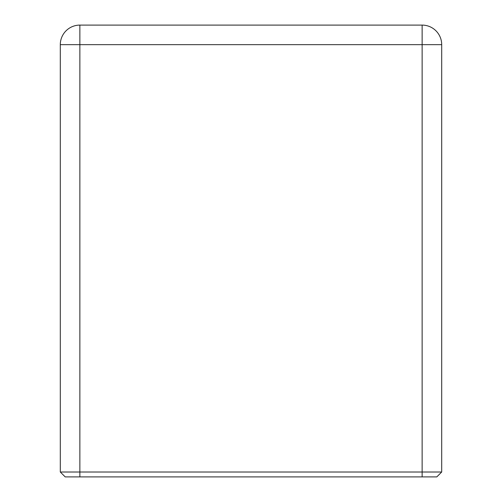 <?xml version="1.0" encoding="UTF-8"?>
<svg xmlns="http://www.w3.org/2000/svg" width="502" height="502" viewBox="0 0 502 502"><rect width="100%" height="100%" fill="white"/><g stroke="black" fill="none" stroke-linecap="round" stroke-linejoin="round"><path stroke-width="0.75" d="M422.138 476.9L436.803 476.9L441.697 472.012L60.303 472.012L65.197 476.9L422.138 476.9L422.138 44.659L441.697 44.659A19.559 19.559 0 0 0 422.138 25.1L79.862 25.1A19.559 19.559 0 0 0 60.303 44.659L60.303 472.012M441.697 472.012L441.697 44.659A19.559 19.559 0 0 0 422.138 25.1L422.138 44.659L79.862 44.659L79.862 25.1M79.862 476.9L79.862 44.659L60.303 44.659"/></g></svg>
